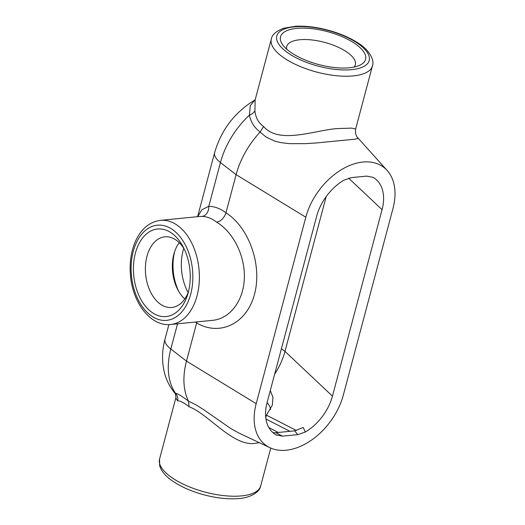 <?xml version="1.0" encoding="UTF-8"?>
<svg xmlns="http://www.w3.org/2000/svg" width="525" height="525" viewBox="0 0 525 525"><rect width="100%" height="100%" fill="white"/><g stroke="black" fill="none" stroke-linecap="round" stroke-linejoin="round"><path stroke-width="0.79" d="M276.052 434.91L282.562 436.137L297.8 434.634L305.333 432.016A42.807 28.35 -53.3 0 0 332.443 396.132L382.062 209.659A42.807 28.35 -53.3 0 0 377.738 181.105A42.807 28.35 -53.3 0 0 373.091 177.338L366.588 176.118L351.343 177.621L343.816 180.239A42.807 28.35 -53.3 0 0 316.7 216.123L267.087 402.596A42.807 28.35 -53.3 0 0 276.058 434.91L276.57 435.186M305.333 432.016L303.227 427.508L294.61 430.854L297.8 434.634M282.562 436.137L275.678 432.725L294.61 430.854M275.678 432.725L272.98 432.705M296.461 430.546L266.451 415.157L265.768 417.67M177.686 400.844A9.509 9.109 107 0 0 175.442 393.094L174.405 392.582C175.613 392.923 176.275 399.092 175.783 398.068L177.686 400.844C180.2 400.778 183.993 402.754 189.072 406.763C208.307 413.733 233.1 447.083 255.537 443.29L259.238 442.641M263.635 126.551L260.078 132.083L266.149 137.117L274.706 141.087L280.763 142.597L289.426 143.666L305.609 143.653L316.306 142.958L354.631 139.237L357.768 138.554L357.683 137.668C357.072 137.373 356.331 135.844 355.471 133.081L355.642 129.038L351.77 128.126L339.294 128.5C317.73 129.012 279.713 145.359 263.635 126.551C258.457 122.889 255.55 117.58 254.907 110.611L255.157 99.757M289.465 51.404A43.982 17.023 -165.1 0 1 282.627 44.723A43.982 17.023 -165.1 0 1 302.61 28.114A43.982 17.023 -165.1 0 1 356.626 44.763A43.982 17.023 -165.1 0 1 359.789 65.251A43.982 17.023 -165.1 0 1 289.465 51.404M199.69 216.477L201.882 216.398C206.916 216.523 211.765 218.387 216.438 221.996L216.72 222.219C233.579 232.345 245.3 256.279 244.335 278.611C243.449 300.956 230.002 318.668 212.664 320.335L212.323 320.368M188.258 292.478A43.982 28.212 84.4 0 1 187.681 294.479A43.982 28.212 84.4 0 1 150.721 311.456A43.982 28.212 84.4 0 1 135.404 253.102A43.982 28.212 84.4 0 1 182.93 246.455A43.982 28.212 84.4 0 1 188.258 292.478M189.072 406.763L188.514 401.198C182.752 396.736 178.395 394.039 175.442 393.094A70.941 46.987 -53.3 0 1 170.828 349.007L177.535 323.807M188.514 401.198L188.488 401.139A71.643 47.453 -53.3 0 1 186.493 361.134L196.645 322.973C220.047 336.728 246.934 323.38 254.494 294.262C262.382 265.335 249.113 227.482 225.953 212.815L236.106 174.661A71.643 47.453 -53.3 0 1 260.078 132.083M269.975 447.713A57.074 37.807 126.7 0 0 343.337 395.056L392.956 208.582A57.074 37.807 126.7 0 0 387.188 170.507A57.074 37.807 126.7 0 0 342.72 168.912A57.074 37.807 126.7 0 0 305.812 217.199L256.193 403.673A57.074 37.807 126.7 0 0 269.975 447.713L239.098 433.112L230.672 428.479L203.306 409.434L196.088 404.893L188.488 401.139M196.868 321.897L196.645 322.973M201.882 216.398A9.509 7.422 91 0 0 208.799 206.305L201.817 209.764L197.722 216.668M216.72 222.219C221.058 221.137 224.136 218 225.953 212.815M254.907 110.611A9.509 6.451 -8.1 0 1 249.401 115.132C250.766 122.036 254.343 127.667 260.137 132.024L260.137 132.024M271.313 39.04A52.316 20.252 14.9 0 0 281.932 56.444A52.316 20.252 14.9 0 0 353.305 75.908A52.316 20.252 14.9 0 0 372.428 65.947C374.811 60.231 369.278 49.573 357.164 42.433C348.823 37.209 338.953 33.075 327.548 30.03C316.122 27.057 305.524 25.797 295.752 26.25L283.69 28.245C276.143 31.093 272.022 34.689 271.313 39.04L255.222 99.606L250.294 105.597L249.401 115.132A70.941 46.987 -53.3 0 0 220.448 162.54L208.799 206.305C214.725 206.45 220.441 208.615 225.96 212.802M178.841 291.559A40.143 25.751 84.4 0 1 174.805 251.153A40.143 25.751 84.4 0 1 174.838 251.048M270.303 390.508L272.941 397.353L272.337 405.11L266.451 415.157M326.183 196.58L284.99 351.389A57.376 38.003 -53.3 0 1 274.654 374.154M188.409 291.887A35.503 22.772 84.4 0 1 172.41 307.401A35.503 22.772 84.4 0 1 150.583 292.071A35.503 22.772 84.4 0 1 146.98 256.259A35.503 22.772 84.4 0 1 165.421 236.775A35.503 22.772 84.4 0 1 184.15 248.857M184.8 298.915A34.394 22.063 84.4 0 1 178.034 290.148A34.394 22.063 84.4 0 1 173.873 254.159A34.394 22.063 84.4 0 1 174.326 252.591A34.394 22.063 84.4 0 1 179.242 242.668M286.67 49.133A35.503 13.742 -165.1 0 1 286.683 46.692A35.503 13.742 -165.1 0 1 311.213 39.887A35.503 13.742 -165.1 0 1 348.134 52.959A35.503 13.742 -165.1 0 1 355.287 64.949A35.503 13.742 -165.1 0 1 354.093 67.069M268.859 427.586L278.348 432.462M289.892 431.32L265.952 419.029M170.179 476.431A52.316 20.252 -165.1 0 1 159.561 459.034L159.672 465.78C161.917 472.677 167.186 477.054 170.966 479.889C179.648 486.202 190.621 491.17 203.884 494.793C215.296 497.825 225.914 499.137 235.745 498.75C249.808 498.573 259.901 492.076 260.682 485.94A52.316 20.252 -165.1 0 1 241.552 495.902A52.316 20.252 -165.1 0 1 170.179 476.431M286.499 51.87A47.808 18.506 -165.1 0 1 294.276 26.86A47.808 18.506 -165.1 0 1 359.5 44.651A47.808 18.506 -165.1 0 1 351.724 69.661A47.808 18.506 -165.1 0 1 286.499 51.87M190.706 294.171A47.808 30.667 84.4 0 1 150.649 315.374A47.808 30.667 84.4 0 1 133.258 251.377A47.808 30.667 84.4 0 1 173.316 230.173A47.808 30.667 84.4 0 1 190.706 294.171M178.014 225.796A52.316 33.561 -95.6 0 0 160.46 220.349C149.271 221.963 140.877 229.084 135.279 241.703C130.981 251.849 129.38 263.13 130.482 275.533C132.654 302.859 150.78 326.812 170.756 324.476A52.316 33.561 -95.6 0 0 197.039 295.831A52.316 33.561 -95.6 0 0 178.014 225.796M256.193 403.673L186.493 361.134L170.828 349.007A30.916 11.963 -165.1 0 1 165.034 339.091L168.893 324.594M195.464 322.035L196.639 322.993M254.907 99.947L254.92 99.94C234.721 112.271 221.301 129.826 214.646 152.618A30.916 11.963 14.9 0 0 220.448 162.54L236.106 174.661L305.812 217.199M183.757 248.233A40.143 25.751 -95.6 0 0 183.146 250.327A40.143 25.751 -95.6 0 0 188.14 292.576M332.443 396.132L284.99 351.389L281.4 348.81M267.074 402.636A42.807 16.57 -165.1 0 1 270.644 409.533M382.062 209.659L348.633 178.146M175.75 398.18L159.561 459.034M270.756 448.068L260.682 485.94M372.428 65.947L355.648 129.025M170.756 324.476L212.664 320.335M160.46 220.349L199.657 216.477M214.646 152.618L197.603 216.681M387.188 170.507L357.715 137.701M174.398 392.582C169.719 386.761 166.425 380.218 164.515 372.953C161.746 361.889 161.917 350.602 165.034 339.091"/></g></svg>

